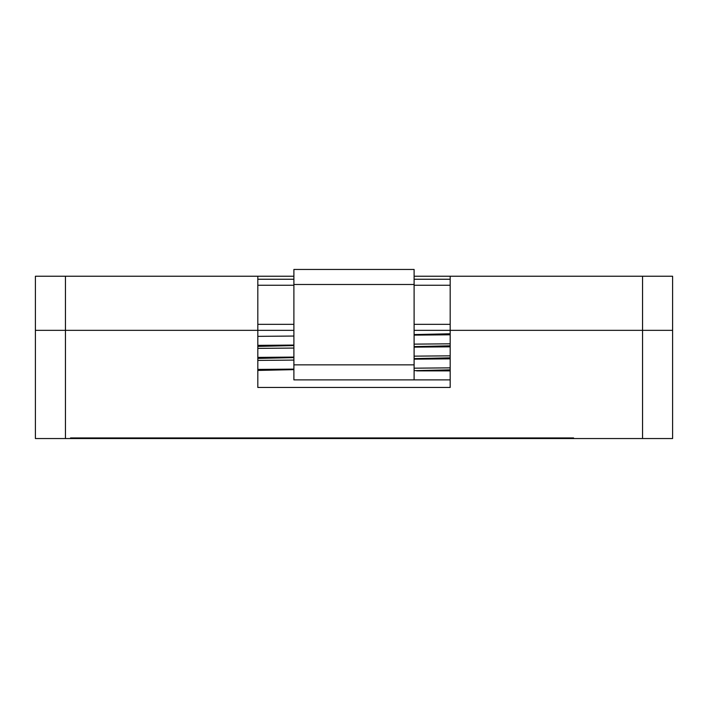 <?xml version="1.0" encoding="UTF-8"?>
<svg xmlns="http://www.w3.org/2000/svg" width="708" height="708" viewBox="0 0 708 708"><rect width="100%" height="100%" fill="white"/><g stroke="black" fill="none" stroke-linecap="round" stroke-linejoin="round"><path stroke-width="1.06" d="M672.6 438.544L35.4 438.544L672.6 438.544L672.6 330.344L672.6 438.544M70.543 438.544L573.586 438.544L70.543 438.544M450.182 330.344L672.6 330.344L642.545 330.344L642.545 438.544L642.545 330.344L450.182 330.344L450.182 387.453L257.818 387.453L257.818 330.344L65.455 330.344L257.818 330.344L257.818 387.453L450.182 387.453L450.182 330.344L642.545 330.344L642.545 276.244L450.182 276.244L450.182 330.344L414.109 330.344L450.182 330.344L450.182 276.244L672.6 276.244L672.6 330.344L450.182 330.344M35.4 330.344L65.455 330.344L65.455 438.544L65.455 330.344L35.4 330.344L35.4 438.544L35.4 330.344L257.818 330.344L257.818 276.244L65.455 276.244L65.455 330.344L35.4 330.344L35.4 276.244L293.891 276.244L257.818 276.244L257.818 330.344L65.455 330.344L65.455 276.244L35.4 276.244L35.4 330.344M573.586 437.942L70.543 437.942L573.586 437.942M293.891 330.344L257.818 330.344L293.891 330.344M257.818 279.244L293.891 279.244L257.818 279.244M414.109 279.244L450.182 279.244L414.109 279.244M414.109 276.244L450.182 276.244L414.109 276.244M672.6 276.244L642.545 276.244L642.545 330.344L672.6 330.344L672.6 276.244M450.182 285.262L414.109 285.262L450.182 285.262M293.891 285.262L257.818 285.262L293.891 285.262M257.818 324.335L293.891 324.335L257.818 324.335M414.109 324.335L450.182 324.335L414.109 324.335M414.109 334.574L450.182 333.787L414.109 334.574M293.891 345.593L257.818 346.38L293.891 345.593M414.109 346.601L450.182 345.814L414.109 346.601M293.891 357.62L257.818 358.407L293.891 357.62M414.109 358.62L450.182 357.832L414.109 358.62M293.891 369.638L257.818 370.426L293.891 369.638M414.109 370.647L450.182 369.859L414.109 370.647M450.182 334.796L414.109 335.114L450.182 334.796M293.891 336.043L257.818 336.353L293.891 336.043M257.818 345.371L293.891 345.061L257.818 345.371M414.109 344.132L450.182 343.814L414.109 344.132M450.182 346.823L414.109 347.132L450.182 346.823M293.891 348.062L257.818 348.38L293.891 348.062M257.818 357.398L293.891 357.08L257.818 357.398M414.109 356.151L450.182 355.841L414.109 356.151M450.182 358.841L414.109 359.16L450.182 358.841M293.891 360.089L257.818 360.399L293.891 360.089M257.818 369.417L293.891 369.107L257.818 369.417M414.109 368.178L450.182 367.859L414.109 368.178M414.109 269.456L414.109 379.886L293.891 379.886L293.891 269.456L414.109 269.456L293.891 269.456L293.891 284.483L414.109 284.483L414.109 269.456M414.109 379.886L450.182 379.886L414.109 379.886L414.109 284.483L293.891 284.483L293.891 364.859L414.109 364.859L293.891 364.859L293.891 379.886L414.109 379.886M450.182 370.868L416.623 370.868"/></g></svg>
